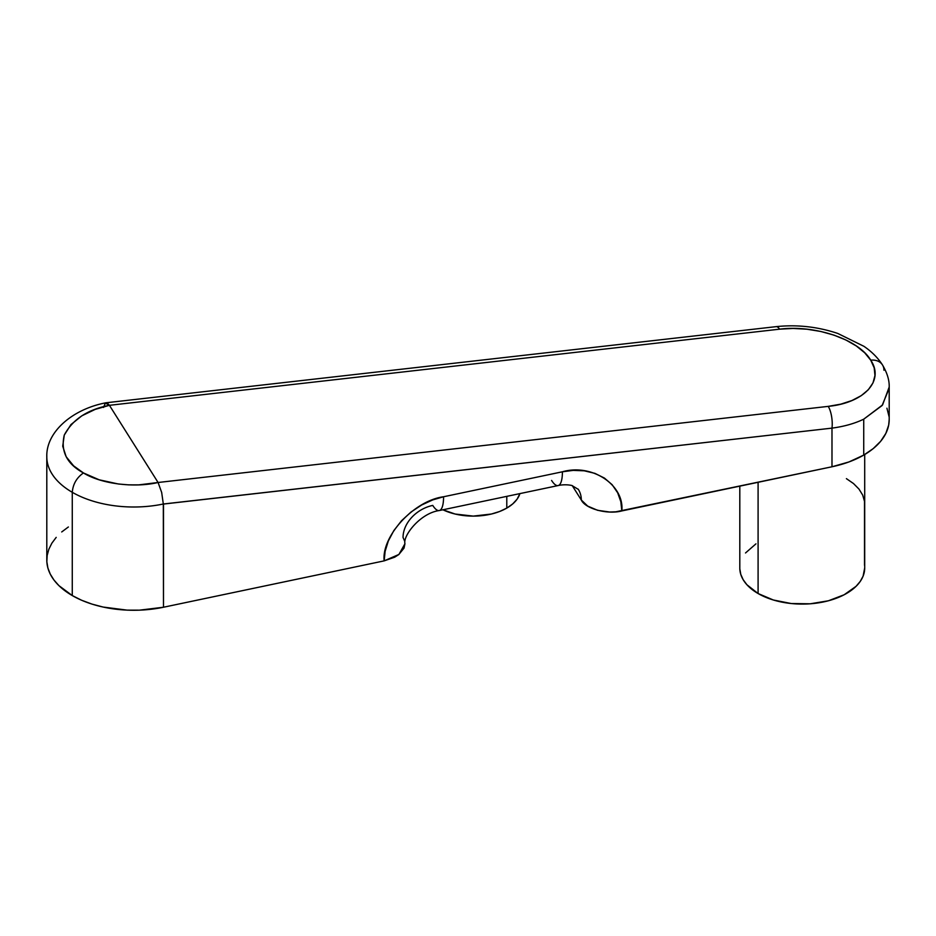 <?xml version="1.0" encoding="UTF-8"?>
<svg xmlns="http://www.w3.org/2000/svg" width="936" height="936" viewBox="0 0 936 936"><rect width="100%" height="100%" fill="white"/><g stroke="black" fill="none" stroke-linecap="round" stroke-linejoin="round"><path stroke-width="1.4" d="M506.785 508.096L506.785 496.361L506.785 508.096L512.682 503.942L517.07 499.216L519.925 493.6A47.432 27.378 0 0 1 506.785 508.096A47.432 27.378 0 0 1 442.915 509.781L455.107 514.028L473.253 516.11L491.4 514.028L499.602 511.501L506.785 508.096M739.826 568.936L740.785 574.388L743.161 579.688L746.893 584.731L758.09 593.529L758.09 482.297L758.09 593.529A62.443 36.048 0 0 0 826.149 601.345A62.443 36.048 0 0 0 864.7 568.035L864.7 454.533M889.165 388.405L882.086 405.534L863.729 419.176L863.729 455.095A86.954 50.205 0 0 0 889.2 419.597L889.2 386.942M46.812 455.832A86.954 50.205 0 0 0 72.271 492.301A86.954 50.205 180 0 1 46.8 456.815L46.8 560.079A86.954 50.205 0 0 0 72.271 595.565L72.271 492.301A86.954 50.205 0 0 0 163.32 504.013L161.671 492.43L158.079 482.496L109.418 405.311L95.203 409.383L81.806 415.83L70.949 424.605L64.268 435.088L62.724 446.203L66.187 456.768L73.593 465.835L83.444 472.949L99.157 479.794L118.334 483.994L128.56 484.86L138.797 484.871L158.079 482.496C134.105 488.124 101.018 483.865 83.444 472.949C76.705 477.652 72.973 484.111 72.271 492.301C72.973 484.111 76.705 477.652 83.444 472.949C66.877 463.928 60.489 451.316 64.268 435.088C72.622 419.41 87.668 409.488 109.418 405.311L779.559 329.18L793.073 328.442L806.996 329.215L820.802 331.473L833.953 335.123L845.957 340.025L856.346 345.992L864.712 352.802L870.737 360.185L874.201 367.86L874.961 375.535L872.995 382.906L868.362 389.704L861.26 395.647L851.947 400.526L840.797 404.153L828.22 406.376L158.079 482.496L109.418 405.311L107.277 403.018L105.347 403.077L109.418 405.311L779.559 329.18C814.94 324.593 858.663 339.452 870.737 360.185C884.66 380.706 864.279 402.854 828.22 406.376A15.807 5.394 83.5 0 1 831.987 428.126C844.05 426.524 854.626 423.54 863.729 419.176L882.578 404.925L889.2 387.024C889.422 380.25 887.176 372.879 882.472 364.923C877.921 357.844 871.732 351.644 863.928 346.32L837.814 333.462C817.643 326.711 797.074 324.441 776.131 326.652L106.002 402.784C72.271 409.149 45.958 432.116 46.8 456.815M882.402 364.818A15.807 12.133 147.8 0 0 870.737 360.185A15.807 12.133 -32.2 0 1 882.402 364.818A15.807 12.133 -32.2 0 1 883.958 370.235M776.084 326.652A15.807 5.394 83.5 0 1 779.559 329.18A15.807 5.394 -96.5 0 0 776.131 326.652M755.949 543.851L745.524 552.965M739.803 486.147L739.803 568.035A62.443 36.048 0 0 0 758.09 593.529L773.347 599.999L791.248 603.533L810.167 603.802L828.36 600.795L844.143 594.769L856.089 586.299L860.266 581.385L863.097 576.155L864.7 567.941M864.513 565.262L864.513 501.368L862.688 495.074L858.979 489.072L853.492 483.538L846.401 478.647M163.32 504.013L831.987 428.126A15.807 5.394 -96.5 0 0 828.22 406.376L158.079 482.496L161.671 492.43L163.32 504.013A86.954 50.205 180 0 1 72.271 492.301L72.271 595.565A86.954 50.205 0 0 0 163.484 607.242L163.32 504.013M103.533 407.452L105.347 403.077M578.155 489.107A31.613 24.254 -32.2 0 1 581.314 500.023L572.212 485.585L581.314 500.023L587.714 506.107L597.648 510.319L609.617 512.015L615.806 511.816L831.987 466.771L831.987 428.126L163.484 504.059L163.484 607.242L384.146 560.875L385.141 551.269L388.323 540.996L393.834 530.595L401.556 520.708L411.056 512.004L421.691 504.984L432.76 499.894L443.57 496.759L562.407 471.791L573.23 470.375L584.286 470.82L594.933 473.37L604.434 478.074L612.144 484.708L617.666 492.804L620.849 501.743L621.832 510.927L831.987 466.771L848.964 461.939L863.729 455.095L863.729 419.176C854.626 423.54 844.05 426.524 831.987 428.126L831.987 466.771A86.954 50.205 0 0 0 863.729 455.095L873.206 448.613L880.647 441.312L885.854 433.38L888.685 425.061L889.2 419.433M439.312 510.529A31.613 8.833 -101.9 0 0 443.57 496.759C414.168 500.631 381.49 535.895 384.146 560.875L398.911 554.451L404.949 543.722L404.036 548.087L398.818 554.533L394.688 557.189L384.146 560.875L163.484 607.242L139.441 610.167L127.12 610.132L103.124 607.054L91.927 604.083L81.572 600.233L72.271 595.565L58.933 585.644L53.972 580.039L50.275 574.119L47.888 567.976L46.847 561.717L47.174 555.422L48.859 549.21L51.878 543.161L56.195 537.381M68.375 526.98L61.717 531.952M404.586 540.961L403.042 537.486A31.613 24.254 -32.2 0 1 432.76 505.417A31.613 8.833 78.1 0 0 439.253 510.553C420.194 513.15 402.784 535.872 404.949 543.722M889.048 416.59L886.93 408.201M558.102 485.573L439.253 510.553A31.613 8.833 78.1 0 0 443.57 496.759L562.407 471.791A31.613 8.833 -101.9 0 1 558.102 485.573C559.12 485.246 565.566 484.041 571.943 485.515L578.343 489.399A31.613 24.254 -32.2 0 1 581.314 500.023C585.328 508.786 607.616 514.788 621.832 510.927C624.487 484.825 591.809 463.297 562.407 471.791A31.613 8.833 78.1 0 1 558.16 485.562A31.613 8.833 78.1 0 1 551.596 480.449"/></g></svg>
